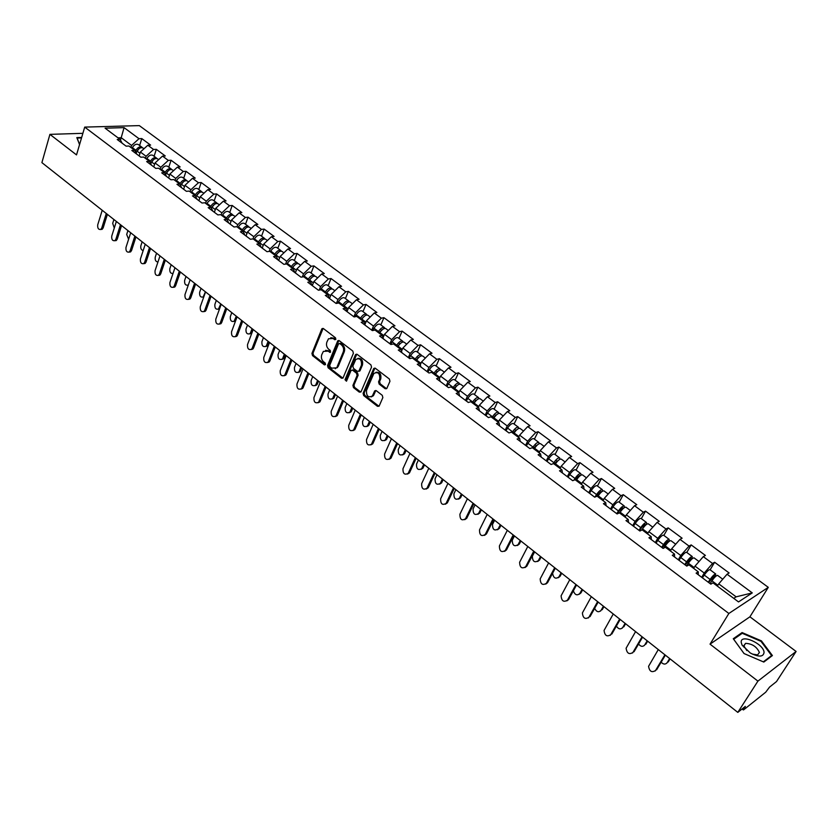 <?xml version="1.0" encoding="UTF-8"?>
<svg xmlns="http://www.w3.org/2000/svg" width="838" height="838" viewBox="0 0 838 838"><rect width="100%" height="100%" fill="white"/><g stroke="black" fill="none" stroke-linecap="round" stroke-linejoin="round"><path stroke-width="1.26" d="M335.86 339.338L335.451 337.777L323.416 328.569L321.74 329.072L311.946 353.406L312.522 355.616L324.379 364.876L325.542 364.54L325.144 362.99L323.604 361.786C321.53 359.837 320.923 357.47 321.761 354.694L323.363 351.405L327.941 351.143L330.507 352.274L330.277 350.441L328.716 349.247C326.631 347.288 326.024 344.91 326.872 342.114L328.506 338.772L333.105 338.489L334.666 339.694L335.86 339.338M385.145 388.696L386.779 388.507L389.953 381.29L389.356 378.996L375.351 368.291L373.769 368.448L363.095 393.294L363.682 395.557L377.477 406.325L379.101 406.147L382.851 397.6L382.264 395.327L376.304 390.707L374.701 390.875L372.334 396.018C368.217 397.956 366.269 396.081 366.51 390.403L373.905 373.423C378.064 371.517 380.002 373.402 379.74 379.09L378.567 381.803L379.164 384.087L385.145 388.696L386.643 388.654M710.037 644.15L757.919 681.126L737.807 712.384L41.9 162.624L49.913 134.363L76.52 154.904L84.711 127.104L728.861 613.479L710.037 644.15L749.916 616.81L768.289 587.344L728.861 613.479M353.395 353.301L352.808 351.049L339.243 340.678L337.777 340.773L327.543 365.567L328.108 367.788L341.475 378.221L342.972 378.106L353.395 353.301M357.156 354.369L370.941 364.907L371.527 367.18L361.063 391.713L359.334 392.163L353.5 387.606L352.924 385.365L357.093 375.476L356.506 373.224L352.641 370.228L351.122 370.354L346.471 381.206L345.005 379.729L355.417 354.851L357.156 354.369M335.252 368.741L338.217 366.416L336.478 367.819L331.764 368.154L330.12 366.876L329.722 365.316L338.521 343.894L339.715 343.549L341.37 344.827C343.486 346.785 344.104 349.184 343.234 352.002L337.169 366.656M768.289 587.344L139.328 125.616L84.711 127.104M710.121 569.819L714.625 562.256L712.541 563.482L704.234 573.035L701.699 577.309M714.625 562.256L729.112 572.972L727.059 574.229L752.262 592.895L738.508 601.925L712.981 582.839L710.844 584.159L696.116 573.129L698.295 571.851L688.951 564.864L686.762 566.111L672.306 555.29L674.527 554.075L665.341 547.214L663.12 548.408L648.926 537.776L651.178 536.613L642.17 529.878L639.897 531.02L625.965 520.587L628.259 519.476L619.408 512.856L617.103 513.945L603.423 503.69L605.748 502.643L597.054 496.138L594.708 497.175L581.268 487.098L583.636 486.092L575.098 479.713L572.71 480.698L559.512 470.799L561.91 469.846L553.509 463.571L551.1 464.503L538.122 454.783L540.552 453.882L532.308 447.712L529.867 448.592L517.109 439.039L519.57 438.18L511.463 432.115L508.991 432.963L496.452 423.567L498.945 422.761L490.974 416.79L488.47 417.596L476.152 408.357L478.666 407.593L470.83 401.727L468.306 402.481L456.186 393.41L458.732 392.676L451.022 386.915L448.466 387.627L436.556 378.703L439.122 378.011L431.549 372.344L428.962 373.015L417.251 364.237L419.838 363.587L412.39 358.015L409.782 358.654L398.26 350.012L400.868 349.404L393.535 343.915L390.917 344.512L379.572 336.017L382.212 335.451L374.995 330.057L372.355 330.612L361.188 322.253L363.849 321.719L356.758 316.408L354.086 316.932L343.109 308.709L345.79 308.206L338.803 302.979L336.111 303.471L325.301 295.374L328.004 294.903L321.132 289.759L318.419 290.22L307.787 282.249L310.5 281.809L303.733 276.75L301.01 277.169L290.535 269.333L293.279 268.925L286.606 263.939L283.873 264.337L273.565 256.617L276.31 256.239L269.752 251.337L266.997 251.693L256.847 244.088L259.612 243.753L253.149 238.914L250.373 239.249L240.38 231.759L243.167 231.445L236.798 226.689L234.012 226.993L224.165 219.619L226.962 219.336L220.698 214.643L217.89 214.916L208.201 207.656L211.008 207.395L204.828 202.775L202.021 203.026L192.468 195.872L195.285 195.642L189.21 191.095L186.382 191.315L176.965 184.266L179.803 184.056L173.812 179.573L170.973 179.772L161.703 172.827L164.541 172.649L158.633 168.228L155.795 168.396L146.65 161.556L149.51 161.399L143.686 157.052L140.826 157.188L131.828 150.442L134.688 150.316L128.947 146.022L126.088 146.147L117.205 139.496L120.085 139.391L105.085 128.183L124.076 127.638L139.014 138.699L131.576 145.445L130.927 147.509M139.621 145.498L141.79 138.595L139.014 138.699M141.79 138.595L150.62 145.121L147.844 145.236L153.553 149.468L146.095 156.277L145.435 158.351M154.098 156.277L156.329 149.342L153.553 149.468M156.329 149.342L165.275 155.962L162.509 156.098L168.302 160.393L160.812 167.275L160.142 169.349M168.794 167.202L171.067 160.247L168.302 160.393M171.067 160.247L180.149 166.961L177.394 167.129L183.271 171.476L175.75 178.431L175.058 180.516M183.69 178.285L186.026 171.308L183.271 171.476M186.026 171.308L195.233 178.117L192.489 178.305L198.449 182.726L190.907 189.744L190.195 191.839M198.816 189.524L201.193 182.527L198.449 182.726M201.193 182.527L210.548 189.44L207.803 189.65L213.858 194.133L206.284 201.225L205.561 203.32M214.151 200.931L216.592 193.913L213.858 194.133M216.592 193.913L226.071 200.931L223.348 201.162L229.497 205.708L221.881 212.873L221.148 214.978M229.717 212.506L232.21 205.467L229.497 205.708M232.21 205.467L241.836 212.58L239.123 212.852L245.356 217.461L237.72 224.699L236.965 226.815M245.513 224.259L248.069 217.189L245.356 217.461M248.069 217.189L257.832 224.416L255.14 224.71L261.466 229.392L253.799 236.704L252.982 238.935M261.54 236.18L264.159 229.088L261.466 229.392M264.159 229.088L274.078 236.421L271.397 236.745L277.818 241.501L270.119 248.886L269.187 251.41M277.818 248.289L280.489 241.166L277.818 241.501M280.489 241.166L290.556 248.614L287.895 248.97L294.41 253.799L286.69 261.267L285.611 264.085M294.337 260.576L297.071 253.432L294.41 253.799M297.071 253.432L307.295 260.995L304.644 261.372L311.265 266.274L303.513 273.827L302.288 276.98M311.108 273.052L313.904 265.887L311.265 266.274M313.904 265.887L324.285 273.565L321.656 273.974L328.381 278.949L320.598 286.586L319.215 290.084M328.14 285.716L331.01 278.53L328.381 278.949M331.01 278.53L341.548 286.324L338.929 286.764L345.759 291.823L337.955 299.533L336.384 303.419M345.434 298.579L348.367 291.373L345.759 291.823M348.367 291.373L359.073 299.292L356.475 299.763L363.409 304.896L355.574 312.7L353.887 316.785M363.001 311.642L366.007 304.414L363.409 304.896M366.007 304.414L376.88 312.459L374.303 312.962L381.342 318.178L373.476 326.066L371.758 330.162M380.85 324.914L383.919 317.665L381.342 318.178M383.919 317.665L394.96 325.835L392.404 326.37L399.569 331.68L391.671 339.652L389.9 343.758M398.972 338.395L402.114 331.125L399.569 331.68M402.114 331.125L413.344 339.421L410.809 339.998L418.078 345.392L410.159 353.447L408.347 357.575M417.387 352.096L420.603 344.795L418.078 345.392M420.603 344.795L432.01 353.238L429.506 353.846L436.891 359.324L428.941 367.473L427.087 371.611M436.106 366.017L439.395 358.695L436.891 359.324M439.395 358.695L450.991 367.274L448.498 367.924L456.019 373.486L448.037 381.73L446.141 385.878M455.128 380.159L458.491 372.826L456.019 373.486M458.491 372.826L470.275 381.541L467.814 382.222L475.45 387.879L467.447 396.227L465.499 400.386M474.455 394.541L477.911 387.177L475.45 387.879M477.911 387.177L489.884 396.039L487.444 396.762L495.216 402.512L487.171 410.966L485.192 415.135M494.106 409.154L497.646 401.769L495.216 402.512M497.646 401.769L509.818 410.777L507.409 411.552L515.307 417.397L507.241 425.945L505.199 430.124M514.082 424.018L517.706 416.612L515.307 417.397M517.706 416.612L530.087 425.767L527.71 426.584L535.744 432.534L527.647 441.176L525.562 445.366M534.403 439.122L538.111 431.706L535.744 432.534M538.111 431.706L550.702 441.018L548.356 441.877L556.516 447.921L548.398 456.668L546.261 460.879M555.06 454.489L558.862 447.052L556.516 447.921M558.862 447.052L571.673 456.521L569.348 457.422L577.654 463.582L569.505 472.433L567.316 476.654M576.073 470.118L579.969 462.66L577.654 463.582M579.969 462.66L593 472.297L590.706 473.25L599.16 479.504L590.989 488.47L588.737 492.702M597.452 486.019L601.443 478.54L599.16 479.504M601.443 478.54L614.694 488.345L612.442 489.34L621.042 495.708L612.84 504.79L610.546 509.022M619.198 502.192L623.283 494.692L621.042 495.708M623.283 494.692L636.775 504.675L634.555 505.723L643.312 512.207L635.078 521.404L632.721 525.646M641.332 518.659L645.522 511.138L643.312 512.207M645.522 511.138L659.244 521.299L657.065 522.388L665.98 528.988L657.725 538.3L655.306 542.553M663.853 535.409L668.148 527.877L665.98 528.988M668.148 527.877L682.122 538.216L679.974 539.358L689.046 546.083L680.77 555.51L678.288 559.774M686.783 552.462L691.182 544.91L689.046 546.083M691.182 544.91L705.407 555.437L703.302 556.642L712.541 563.482M704.234 573.035L695.006 566.142L693.675 568.405M698.211 574.7L698.295 571.851M703.302 556.642L695.006 566.142M680.77 555.51L671.709 548.743L670.41 550.995M674.559 556.977L674.527 554.075M679.974 539.358L671.709 548.743M657.725 538.3L648.822 531.659L647.554 533.9M651.325 539.578L651.178 536.613M657.065 522.388L648.822 531.659M635.078 521.404L626.342 514.867L625.106 517.109M628.51 522.483L628.259 519.476M634.555 505.723L626.342 514.867M612.84 504.79L604.25 498.38L603.046 500.611M606.094 505.691L605.748 502.643M612.442 489.34L604.25 498.38M590.989 488.47L582.546 482.164L581.363 484.406M584.076 489.203L583.636 486.092M590.706 473.25L582.546 482.164M569.505 472.433L561.209 466.242L560.067 468.463M562.445 472.999L561.91 469.846M569.348 457.422L561.209 466.242M548.398 456.668L540.238 450.582L539.117 452.803M541.18 457.066L540.552 453.882M548.356 441.877L540.238 450.582M527.647 441.176L519.623 435.184L518.533 437.405M520.283 441.417L519.57 438.18M527.71 426.584L519.623 435.184M507.241 425.945L499.354 420.058L498.285 422.268M499.741 426.029L498.945 422.761M507.409 411.552L499.354 420.058M487.171 410.966L479.42 405.173L478.383 407.373M479.535 410.903L478.666 407.593M487.444 396.762L479.42 405.173M467.447 396.227L459.821 390.529L458.763 392.802M459.685 396.028L458.732 392.676M467.814 382.222L459.821 390.529M448.037 381.73L440.537 376.136L439.342 378.745M440.149 381.395L439.122 378.011M448.498 367.924L440.537 376.136M428.941 367.473L421.556 361.964L420.257 364.897M420.938 367.002L419.838 363.587M429.506 353.846L421.556 361.964M410.159 353.447L402.889 348.032L401.496 351.237M402.041 352.85L400.868 349.404M410.809 339.998L402.889 348.032M391.671 339.652L384.527 334.31L383.039 337.787M383.448 338.919L382.212 335.451M392.404 326.37L384.527 334.31M373.476 326.066L366.447 320.818L364.897 324.526M365.148 325.217L363.849 321.719M374.303 312.962L366.447 320.818M355.574 312.7L348.65 307.525L347.047 311.464M347.152 311.736L345.79 308.206M356.475 299.763L348.65 307.525M337.955 299.533L331.136 294.452L329.502 298.517M329.428 298.464L328.004 294.903M338.929 286.764L331.136 294.452M320.598 286.586L313.883 281.568L312.291 285.622M311.987 285.391L310.5 281.809M321.656 273.974L313.883 281.568M303.513 273.827L296.903 268.893L295.343 272.937M294.819 272.528L293.279 268.925M304.644 261.372L296.903 268.893M286.69 261.267L280.185 256.407L278.656 260.429M277.902 259.864L276.31 256.239M287.895 248.97L280.185 256.407M270.119 248.886L263.708 244.099L262.221 248.121M261.257 247.399L259.612 243.753M271.397 236.745L263.708 244.099M253.799 236.704L247.482 231.99L246.037 235.991M244.864 235.111L243.167 231.445M255.14 224.71L247.482 231.99M237.72 224.699L231.508 220.059L230.083 224.05M228.711 223.023L226.962 219.336M239.123 212.852L231.508 220.059M221.881 212.873L215.754 208.295L214.371 212.276M212.8 211.103L211.008 207.395M223.348 201.162L215.754 208.295M206.284 201.225L200.24 196.71L198.889 200.68M197.129 199.36L195.285 195.642M207.803 189.65L200.24 196.71M190.907 189.744L184.957 185.303L183.627 189.252M181.689 187.796L179.803 184.056M192.489 178.305L184.957 185.303M175.75 178.431L169.884 174.042L168.585 177.981M166.469 176.399L164.541 172.649M177.394 167.129L169.884 174.042M160.812 167.275L155.03 162.96L153.763 166.877M151.479 165.17L149.51 161.399M162.509 156.098L155.03 162.96M146.095 156.277L140.386 152.024L139.15 155.941M136.699 154.098L134.688 150.316M147.844 145.236L140.386 152.024M131.576 145.445L121.238 137.725L118.001 137.841M120.494 140.145L124.076 127.638M122.128 143.183L120.085 139.391M82.878 133.326L49.913 134.363M757.919 681.126L796.1 651.461L776.512 681.556L769.567 687.087L765.691 692.219L743.756 709.755L745.349 706.382L737.807 712.384M796.1 651.461L749.916 616.81M733.753 598.374L736.12 596.834L718.732 583.856L717.37 586.118M727.059 574.229L718.732 583.856M752.262 592.895L736.12 596.834M81.663 137.442L76.813 137.6L79.579 144.534M733.271 638.734L744.029 653.546L763.816 662.062L772.406 655.557L761.438 640.881L742.091 632.564L733.271 638.734M334.666 339.694L335.724 339.463L334.153 338.269L330.79 337.683M325.605 350.315L328.999 350.902L330.549 352.107L329.502 352.337M323.101 328.402L313.003 353.175L313.569 355.385L325.427 364.624L324.379 364.876M338.898 340.479L328.59 365.326L329.166 367.547L342.91 378.179M338.217 366.416L344.282 351.771C345.151 348.954 344.533 346.565 342.417 344.596L340.762 343.329L339.526 343.444M352.243 370.019L353.678 369.977L357.554 372.973L358.13 375.225L353.961 385.092L354.537 387.345L360.801 392.111M356.768 354.16L346.052 379.467L346.544 381.101M361.461 365.148C361.754 359.596 359.869 357.7 355.804 359.439L352.861 366.08L353.437 368.332L357.313 371.318L358.853 371.182L361.461 365.148L362.498 364.897C363.126 360.361 361.587 358.193 357.878 358.392M358.769 371.286L359.89 370.93L359.052 370.857M362.498 364.897L360.089 370.595M376.032 372.271C379.834 372.041 381.416 374.219 380.766 378.828L379.604 381.541L380.19 383.814L386.171 388.423M371.276 396.919L373.36 395.746L373.79 394.991L372.763 395.264M375.843 390.477L373.79 394.991M374.921 368.06L364.132 393.022L364.719 395.274L378.986 406.283M741.169 634.052L742.091 632.564M761.072 641.458L761.438 640.881M113.916 219.514L112.69 223.379L114.282 228.03M136.615 151.772L136.405 152.432M142.429 147.739L141.873 147.174C139.747 146.315 137.778 147.352 135.945 150.295L135.327 151.531M138.448 144.628L138.312 144.524C136.185 143.665 134.216 144.702 132.383 147.635L132.037 148.336M136.049 152.883L138.888 148.808M143.12 148.106L142.984 148.001C140.868 147.142 138.888 148.19 137.055 151.123L136.123 153.008M102.215 210.275L97.721 224.825C97.428 228.156 98.423 229.706 100.717 229.476L101.744 228.041L103.158 227.905L102.131 229.329L100.906 229.455M107.379 214.36L103.158 227.905M106.279 213.481L101.744 228.041M79.463 144.482L77.19 138.061L81.527 137.903M764.067 652.331C763.544 643.448 739.912 633.287 741.242 642.526L742.039 645.03L750.345 653.032C758.861 657.285 763.428 657.055 764.067 652.331M752.273 654.069L757.604 654.907L759.406 652.456C756.756 646.706 752.136 643.668 745.569 643.354L743.788 645.742L746.847 650.592M744.081 653.577L733.7 639.279L742.248 633.298L760.998 641.353L771.609 655.578L763.324 661.842M770.887 656.699L771.609 655.578M127.931 230.586L126.685 234.462L128.612 239.259M156.978 158.571L156.423 158.005C154.318 157.156 152.348 158.214 150.494 161.168L149.95 162.247M152.956 155.418L152.809 155.313C150.704 154.464 148.735 155.522 146.891 158.476L146.535 159.178M150.662 163.609L153.574 159.587M157.691 158.937L157.554 158.843C155.449 157.994 153.48 159.052 151.626 162.017L150.746 163.766M142.146 241.815L140.868 245.702C140.438 248.383 141.203 250.007 143.162 250.583M171.748 169.559L171.182 168.983C169.098 168.155 167.118 169.234 165.254 172.209L164.793 173.12M167.663 166.353L167.527 166.259C165.432 165.421 163.452 166.5 161.598 169.465L161.231 170.177M165.484 174.472L168.469 170.533M172.471 169.936L172.335 169.831C170.25 169.004 168.27 170.083 166.406 173.057L165.578 174.671M156.559 253.202L155.26 257.109C154.852 260.115 155.753 261.739 157.963 261.99M186.727 180.715L186.162 180.118C184.098 179.311 182.118 180.4 180.233 183.396L179.845 184.151M182.579 177.457L182.443 177.352C180.369 176.546 178.4 177.635 176.514 180.62L176.148 181.333M180.526 185.491L183.574 181.647M187.461 181.081L187.324 180.987C185.25 180.18 183.281 181.27 181.396 184.266L180.641 185.722M171.172 264.756L169.852 268.663C169.506 272.078 170.564 273.67 173.026 273.429M201.927 192.028L201.361 191.42C199.308 190.635 197.328 191.745 195.422 194.751L195.055 195.464M197.726 188.718L197.59 188.613C195.526 187.827 193.557 188.927 191.651 191.933L191.284 192.646M195.788 196.658L198.889 192.929M202.67 192.394L202.534 192.3C200.481 191.504 198.512 192.625 196.605 195.631L195.924 196.93M186.005 276.467L184.643 280.395C184.339 284.019 185.481 285.58 188.068 285.077L188.403 284.773M217.346 203.508L216.78 202.89C214.738 202.115 212.758 203.246 210.841 206.274L210.464 206.996M213.082 200.135L212.946 200.041C210.914 199.266 208.934 200.387 207.017 203.414L206.64 204.137M211.291 207.981L214.413 204.378M218.1 203.875L217.974 203.781C215.942 203.006 213.962 204.137 212.035 207.164L211.448 208.306M116.356 221.442L111.758 236.033C111.454 239.438 112.481 240.988 114.827 240.705L115.843 239.301L117.247 239.144L116.241 240.548L114.963 240.695M121.562 225.558L117.247 239.144M120.473 224.699L115.843 239.301M130.697 232.775L125.993 247.409C125.69 250.866 126.748 252.437 129.146 252.102L130.131 250.719L131.535 250.552L130.55 251.934L129.209 252.091M135.955 236.924L131.535 250.552M134.866 236.075L130.131 250.719M145.236 244.267L140.428 258.942C140.124 262.472 141.213 264.033 143.675 263.645L144.628 262.304L146.022 262.126L145.068 263.467L143.665 263.656L145.068 263.467M150.547 248.457L146.022 262.126M149.478 247.608L144.628 262.304M159.995 255.925L155.072 270.643C154.768 274.236 155.878 275.807 158.413 275.367L159.335 274.047L160.728 273.858L159.807 275.178L158.361 275.398M165.348 260.147L160.728 273.858M164.29 259.319L159.335 274.047M174.964 267.751L169.925 282.511C169.622 286.177 170.774 287.759 173.361 287.245L174.252 285.968L175.634 285.768L174.744 287.046L173.277 287.308M180.369 272.015L175.634 285.768M179.322 271.187L174.252 285.968M203.718 297.113L203.047 297.071M201.047 288.356L199.654 292.284C199.35 295.982 200.523 297.553 203.173 296.977L205.425 291.813M232.995 215.157L232.419 214.528C230.408 213.774 228.428 214.926 226.48 217.964L226.103 218.687M228.669 211.731L228.544 211.637C226.522 210.883 224.542 212.024 222.604 215.062L222.227 215.785M227.025 219.462L230.167 216.005M233.76 215.523L233.634 215.429C231.623 214.675 229.643 215.827 227.695 218.875L227.192 219.828M190.153 279.745L184.989 294.557C184.695 298.286 185.879 299.868 188.529 299.302L189.378 298.066L190.76 297.846L189.912 299.082L188.414 299.386M195.6 284.051L190.76 297.846M194.573 283.234L189.378 298.066M219.472 309.065L218.33 309.18M216.309 300.413L214.884 304.362C214.591 308.122 215.795 309.693 218.509 309.054L220.75 303.922M248.876 226.983L248.299 226.333C246.309 225.6 244.329 226.773 242.36 229.832L241.983 230.565M244.487 223.495L244.361 223.4C242.36 222.667 240.38 223.83 238.421 226.889L238.034 227.611M242.915 231.267L246.152 227.81M249.661 227.349L249.535 227.245C247.535 226.522 245.555 227.685 243.596 230.754L243.188 231.518M205.561 291.917L200.282 306.771C199.989 310.584 201.204 312.165 203.927 311.526L204.734 310.332L206.117 310.102L205.3 311.296L203.77 311.642M211.071 296.264L206.117 310.102M210.055 295.468L204.734 310.332M235.562 320.923L233.854 321.467M231.791 312.637L230.335 316.596C230.041 320.451 231.288 322.012 234.064 321.31L236.306 316.198M264.986 238.987L264.42 238.317C262.441 237.615 260.461 238.799 258.481 241.889L258.094 242.611M260.545 235.436L260.419 235.342C258.439 234.63 256.459 235.813 254.48 238.893L254.092 239.626M259.015 243.303L262.378 239.804M265.793 239.343L265.667 239.249C263.698 238.547 261.718 239.731 259.728 242.821L259.34 243.544M221.211 304.278L215.806 319.173C215.513 323.059 216.77 324.652 219.556 323.939L220.321 322.787L221.693 322.536L220.928 323.688L219.347 324.086M226.763 308.667L221.693 322.536M225.757 307.871L220.321 322.787M247.503 325.05L246.016 329.02C245.733 332.948 247.011 334.519 249.86 333.734L250.583 332.644L251.924 332.382L251.191 333.472L249.598 333.922M281.348 251.18L280.772 250.489C278.824 249.797 276.844 251.012 274.843 254.113L274.445 254.846M276.844 247.566L276.718 247.472C274.759 246.781 272.779 247.975 270.779 251.075L270.391 251.809M275.356 255.527L278.834 251.976M250.583 332.644L252.081 328.674M282.165 251.526L282.05 251.431C280.091 250.751 278.111 251.955 276.111 255.066L275.712 255.8M251.924 332.382L253.034 329.428M237.081 316.816L231.55 331.764C231.267 335.724 232.555 337.316 235.415 336.53L236.138 335.42L237.5 335.158L236.777 336.258L235.164 336.708M242.685 321.247L237.5 335.158M241.7 320.472L236.138 335.42M263.457 337.651L261.927 341.632C261.645 345.644 262.964 347.215 265.887 346.345L266.568 345.308L267.888 345.036L267.207 346.073L265.583 346.576M297.961 263.551L297.385 262.839C295.458 262.179 293.478 263.404 291.456 266.526L291.048 267.27M293.384 259.864L293.269 259.78C291.331 259.11 289.351 260.325 287.329 263.446L286.931 264.18M291.949 267.94L295.531 264.337M266.568 345.308L268.097 341.317M298.799 263.886L298.674 263.802C296.746 263.132 294.767 264.368 292.745 267.49L292.336 268.233M267.888 345.036L269.04 342.061M253.191 329.544L247.535 344.533C247.262 348.587 248.593 350.179 251.515 349.299L252.196 348.252L253.547 347.969L252.867 349.017L251.222 349.53M258.858 334.016L253.547 347.969M257.884 333.252L252.196 348.252M279.641 350.441L278.08 354.432C277.807 358.528 279.159 360.099 282.155 359.135L284.103 357.868L283.474 358.853L281.809 359.408M314.816 276.111L314.25 275.388C312.344 274.738 310.364 275.995 308.321 279.138L307.913 279.882M310.186 272.36L310.06 272.266C308.154 271.627 306.174 272.874 304.131 276.006L303.723 276.75M308.793 280.541L312.49 276.896M282.783 358.161L284.354 354.16M315.675 276.446L315.559 276.362C313.653 275.723 311.673 276.969 309.631 280.112L309.222 280.856M284.103 357.868L285.276 354.893M269.553 342.47L263.761 357.501C263.499 361.639 264.86 363.231 267.856 362.267L268.495 361.272L269.846 360.979L269.208 361.974L267.532 362.529M275.273 346.984L269.846 360.979M274.319 346.241L268.495 361.272M296.065 363.42L294.473 367.421C294.211 371.611 295.605 373.172 298.663 372.124L299.25 371.203L300.559 370.899L299.973 371.821L298.276 372.439M331.942 288.869L331.377 288.125C329.491 287.507 327.511 288.775 325.448 291.938L325.039 292.682M327.239 285.046L327.124 284.962C325.238 284.333 323.259 285.601 321.195 288.764L320.598 289.854M325.898 293.331L329.701 289.655M299.25 371.203L300.852 367.201M332.822 289.194L332.707 289.11C330.821 288.492 328.842 289.77 326.778 292.933L326.359 293.677M300.559 370.899L301.753 367.913M286.167 355.595L280.238 370.658C279.986 374.89 281.39 376.482 284.459 375.424L285.035 374.492L286.376 374.188L285.8 375.11L284.082 375.738M291.938 360.151L286.376 374.188M291.006 359.418L285.035 374.492M312.742 376.597L311.118 380.609C310.867 384.883 312.302 386.454 315.434 385.302L315.957 384.443L317.267 384.129L316.733 384.977L315.004 385.669M349.331 301.827L348.765 301.062C346.911 300.465 344.931 301.764 342.847 304.938L342.428 305.692M344.565 297.93L344.449 297.846C342.585 297.249 340.616 298.538 338.531 301.711L337.714 303.178M343.276 306.331L347.173 302.623M315.957 384.443L317.602 380.431M350.232 302.151L350.116 302.057C348.262 301.471 346.283 302.769 344.198 305.954L343.779 306.698M317.267 384.129L318.492 381.133M303.031 368.919L296.966 384.024C296.725 388.35 298.171 389.942 301.303 388.78L303.178 387.596L302.644 388.455L300.894 389.146M308.866 373.528L303.178 387.596M307.944 372.795L301.837 387.921M329.68 389.974L328.014 393.996C327.773 398.364 329.261 399.925 332.456 398.679L332.927 397.893L334.226 397.558L333.754 398.333L331.984 399.087M366.992 314.994L366.436 314.198C364.603 313.632 362.624 314.952 360.518 318.147L360.089 318.901M362.163 311.024L362.047 310.929C360.214 310.364 358.235 311.673 356.129 314.868L355.082 316.733M360.927 319.529L364.918 315.79M332.927 397.893L334.613 393.87M367.913 315.298L367.809 315.214C365.976 314.648 363.996 315.968 361.89 319.173L361.461 319.927M334.226 397.558L335.483 394.551M320.158 382.453L313.946 397.6C313.726 402.02 315.214 403.602 318.419 402.345L320.221 401.203L319.749 401.999L317.958 402.753M326.045 387.104L320.221 401.203M325.154 386.391L318.901 401.549M346.869 403.549L345.162 407.593C344.952 412.066 346.471 413.616 349.739 412.254L350.158 411.552L351.447 411.196L351.028 411.898L349.226 412.725M384.935 328.37L384.38 327.543C382.578 326.998 380.599 328.349 378.462 331.565L378.032 332.319M380.033 324.316L379.928 324.233C378.116 323.678 376.136 325.018 374.01 328.234L372.701 330.539M378.849 332.937L382.935 329.166M350.158 411.552L351.887 407.509M385.878 328.664L385.773 328.58C383.972 328.035 382.002 329.386 379.855 332.613L379.425 333.367M351.447 411.196L352.735 408.179M337.557 396.196L331.199 411.385C330.989 415.91 332.529 417.481 335.808 416.109L336.227 415.397L337.546 415.04L337.127 415.742L335.305 416.58M343.507 400.889L337.546 415.04M342.627 400.197L336.227 415.397M364.331 417.345L362.592 421.399C362.393 425.966 363.964 427.516 367.295 426.039L368.573 425.662L366.74 426.563M403.151 341.967L402.607 341.108C400.836 340.595 398.867 341.956 396.709 345.204L396.269 345.958M398.197 337.819L398.081 337.735C396.301 337.222 394.331 338.573 392.174 341.82L390.707 344.366M397.065 346.555L401.234 342.773M367.662 425.411L369.422 421.367M404.136 342.239L404.021 342.155C402.25 341.642 400.281 343.014 398.123 346.262L397.683 347.016M368.94 425.044L370.249 422.027M355.228 410.149L348.723 425.379C348.535 430.009 350.106 431.58 353.458 430.093L354.767 429.705L352.913 430.617M361.23 414.904L355.134 429.077M360.371 414.223L353.825 429.465M382.065 431.361L380.284 435.414C380.106 440.097 381.719 441.636 385.134 440.034L386.402 439.646L384.537 440.631M421.671 355.773L421.137 354.883C419.388 354.401 417.418 355.783 415.239 359.052L414.789 359.816M416.643 351.541L416.538 351.457C414.779 350.965 412.809 352.358 410.641 355.616L409.154 358.172M415.575 360.403L419.817 356.59M385.438 439.5L387.24 435.446M422.677 356.024L422.572 355.951C420.823 355.469 418.864 356.862 416.675 360.131L416.235 360.895M386.706 439.112L388.046 436.085M373.182 424.332L366.52 439.604C366.353 444.339 367.976 445.9 371.402 444.297L372.701 443.889L370.815 444.873M379.247 429.129L373.004 443.344M378.409 428.469L371.705 443.752M400.082 445.586L398.26 449.66C398.102 454.437 399.768 455.977 403.246 454.259L404.503 453.84L402.607 454.908M440.474 369.82L439.96 368.877C438.243 368.427 436.284 369.841 434.074 373.13L433.623 373.895M435.393 365.483L435.289 365.41C433.56 364.939 431.601 366.353 429.391 369.631L427.883 372.208M434.377 374.46L438.703 370.647M403.497 453.808L405.33 449.734M441.521 370.05L441.417 369.967C439.709 369.516 437.74 370.93 435.53 374.219L435.079 374.995M404.754 453.4L406.126 450.362M391.419 438.745L384.6 454.049C384.453 458.889 386.129 460.45 389.618 458.721L390.906 458.292L389 459.371M397.558 443.595L391.157 457.841M396.741 442.946L389.869 458.26M418.382 460.052L416.517 464.126C416.392 469.018 418.099 470.537 421.64 468.693L422.886 468.264L420.98 469.406M459.591 384.097L459.098 383.113C457.412 382.694 455.453 384.129 453.211 387.439L452.761 388.214M454.447 379.656L454.343 379.583C452.646 379.143 450.687 380.578 448.466 383.888L446.926 386.475M453.494 388.759L457.883 384.935M421.839 468.337L423.724 464.262M460.68 384.296L460.575 384.213C458.899 383.794 456.94 385.239 454.699 388.549L454.238 389.324M423.085 467.908L424.489 464.87M409.96 453.389L402.973 468.735C402.858 473.69 404.576 475.23 408.137 473.365L409.415 472.925L407.478 474.088M416.151 458.281L409.604 472.569M415.355 457.653L408.326 473.009M436.986 474.737L435.069 478.823C434.974 483.83 436.734 485.338 440.338 483.358L441.574 482.908L439.636 484.144M479.022 398.616L478.54 397.579C476.895 397.181 474.937 398.658 472.674 401.989L472.213 402.764M473.816 394.059L473.711 393.986C472.056 393.588 470.097 395.044 467.845 398.375L466.284 400.973M472.925 403.298L477.367 399.475M440.474 483.107L442.401 479.022M480.153 398.773L480.048 398.699C478.404 398.312 476.445 399.778 474.182 403.109L473.721 403.885M441.71 482.657L443.145 479.608M428.794 468.274L421.64 483.652C421.556 488.722 423.326 490.251 426.951 488.261L428.218 487.789L426.259 489.036M435.058 473.219L428.354 487.538M434.283 472.611L427.087 487.999M455.882 489.664L453.913 493.76C453.861 498.882 455.663 500.38 459.329 498.264L460.554 497.793L458.606 499.123M498.767 413.375L498.317 412.286C496.693 411.919 494.745 413.417 492.461 416.769L491.99 417.554M493.498 408.703L493.404 408.63C491.78 408.263 489.821 409.751 487.548 413.103L485.967 415.711M492.681 418.068L497.175 414.265M459.413 498.118L461.382 494.022M499.94 413.49L499.846 413.427C498.233 413.071 496.285 414.569 493.991 417.921L493.519 418.696M460.638 497.646L462.105 494.588M447.942 483.4L440.62 498.82C440.568 503.994 442.391 505.524 446.078 503.387L447.324 502.905L445.355 504.235M454.269 488.397L447.408 502.748M453.526 487.81L446.151 503.24M475.083 504.843L473.072 508.938C473.051 514.176 474.905 515.663 478.634 513.411L479.849 512.919L477.88 514.333M518.837 428.396L518.418 427.233C516.837 426.909 514.888 428.438 512.573 431.811L512.091 432.586M513.516 423.588L513.422 423.525C511.84 423.19 509.892 424.709 507.577 428.071L505.974 430.701M512.772 433.099L517.297 429.307M478.655 513.369L480.677 509.263M520.073 428.459L519.979 428.396C518.397 428.071 516.449 429.601 514.134 432.974L513.652 433.759M479.87 512.877L481.379 509.808M467.405 498.778L459.905 514.228C459.894 519.529 461.759 521.037 465.509 518.764L466.756 518.261L464.765 519.686M473.805 503.827L466.776 518.219M473.082 503.261L465.53 518.722M494.598 520.262L492.524 524.41C492.545 529.689 494.451 531.177 498.222 528.872L499.417 528.349L497.479 529.794M539.232 443.679L538.855 442.443C537.315 442.15 535.377 443.7 533.031 447.104L532.549 447.89M533.869 438.735L533.785 438.662C532.235 438.368 530.286 439.908 527.95 443.302L526.327 445.942M533.198 448.372L537.745 444.632M498.222 528.872L500.296 524.756M540.531 443.69L540.447 443.616C538.907 443.333 536.969 444.884 534.623 448.288L534.131 449.074M499.417 528.349L500.967 525.29M487.203 514.406L479.504 529.93C479.535 535.283 481.441 536.791 485.233 534.466L486.459 533.932L484.5 535.388M493.666 519.518L486.459 533.932M492.964 518.973L485.233 534.466M514.448 535.932L512.269 540.206C512.395 545.465 514.343 546.942 518.114 544.627L519.298 544.092L517.413 545.507M559.973 459.234L559.648 457.904C558.15 457.653 556.212 459.234 553.845 462.649L553.185 463.697M554.578 454.123L554.484 454.06C552.975 453.798 551.037 455.38 548.67 458.784L547.015 461.445M553.97 463.906L558.517 460.23M518.114 544.627L520.23 540.51M561.355 459.172L561.261 459.109C559.763 458.857 557.825 460.439 555.458 463.864L554.966 464.65M519.298 544.092L520.88 541.013M507.325 530.307L499.385 545.978C499.521 551.31 501.48 552.808 505.272 550.472L506.487 549.917L504.581 551.352M513.862 535.472L506.487 549.917M513.191 534.948L505.272 550.472M534.623 551.875L532.34 556.275C532.58 561.512 534.571 562.968 538.331 560.653L539.504 560.088L537.671 561.491M581.059 475.083L580.797 473.638C579.341 473.418 577.403 475.031 575.004 478.477L573.925 480.195M575.633 469.783L575.549 469.73C574.072 469.5 572.145 471.103 569.746 474.538L568.07 477.21M575.109 479.713L579.435 475.481L579.634 476.12M538.331 560.653L540.5 556.516M582.525 474.916L582.441 474.853C580.985 474.643 579.048 476.256 576.649 479.703L576.146 480.499M539.504 560.088L541.118 557.008M527.793 546.481L519.602 562.298C519.853 567.598 521.865 569.086 525.646 566.75L526.84 566.174L524.986 567.588M534.403 551.697L526.84 566.174M533.754 551.195L525.646 566.75M552.577 573.286C553.489 578.105 555.594 579.33 558.894 576.942L560.046 576.355L558.276 577.728M602.491 491.215L602.312 489.633C600.898 489.455 598.971 491.099 596.541 494.567L594.949 497.06M597.054 485.715L596.97 485.663C595.546 485.474 593.618 487.108 591.188 490.576L589.481 493.257M596.132 496.546L600.94 491.497L601.076 492.335M558.894 576.942L561.114 572.804M604.062 490.932L603.989 490.879C602.574 490.701 600.647 492.346 598.217 495.824L597.704 496.62M560.046 576.355L561.711 573.276M548.607 562.927L540.175 578.901C540.531 584.17 542.595 585.647 546.366 583.311L547.549 582.703L545.758 584.096M555.29 568.206L547.549 582.703M554.683 567.724L546.366 583.311M573.349 590.842C574.91 594.98 577.057 595.87 579.802 593.514L580.944 592.906L579.236 594.247M624.268 507.671L624.205 505.922C622.833 505.785 620.916 507.461 618.454 510.95L616.716 513.652M618.842 501.931L618.769 501.878C617.386 501.732 615.459 503.397 613.007 506.875L611.279 509.577M617.428 513.788L619.334 510.845L622.812 507.797L622.844 508.886M579.802 593.514L582.085 589.365M625.986 507.241L625.913 507.179C624.54 507.053 622.613 508.729 620.162 512.217L619.638 513.024M580.944 592.906L582.64 589.816M569.788 579.655L561.104 595.787C561.565 601.035 563.681 602.491 567.441 600.155L568.614 599.526L566.876 600.877M576.544 584.997L568.614 599.526M575.957 584.536L567.441 600.155M594.645 608.388C596.52 611.991 598.667 612.651 601.076 610.368L600.553 611.038M646.402 524.462L646.486 522.493C645.155 522.388 643.249 524.106 640.756 527.615L638.985 530.328M641.028 518.429L640.955 518.376C639.614 518.261 637.697 519.969 635.214 523.478L633.455 526.191M639.499 530.716L641.604 527.49L645.082 524.389L644.925 525.814M601.076 610.368L603.412 606.22M648.287 523.823L648.214 523.771C646.894 523.687 644.977 525.395 642.484 528.914L641.709 530.108M602.197 609.729L603.936 606.639M591.335 596.677L582.389 612.955C582.965 618.182 585.134 619.617 588.884 617.292L588.381 617.952M598.164 602.072L590.036 616.632M597.62 601.642L588.884 617.292M616.391 626.091C618.454 629.223 620.56 629.694 622.718 627.515L622.246 628.123M668.871 541.62L669.164 539.358C667.876 539.305 665.98 541.044 663.455 544.585L661.653 547.319M663.602 535.21L663.528 535.168C662.23 535.105 660.334 536.833 657.82 540.374L656.028 543.097M662.146 547.675L667.739 541.264L667.258 543.234M622.718 627.515L625.106 623.357M670.987 540.709L670.924 540.667C669.646 540.615 667.739 542.364 665.215 545.905L663.811 548.031M670.976 550.021L670.358 550.954M623.818 626.855L625.598 623.755M613.259 613.992L604.062 630.438C604.743 635.623 606.953 637.058 610.703 634.722L610.253 635.33M620.172 619.46L611.845 634.041M619.659 619.052L610.703 634.722M638.556 644.013C640.735 646.726 642.798 647.041 644.726 644.967L644.328 645.501M685.191 564.938L690.805 558.454L689.737 561.334M691.664 559.208L692.251 556.526C691.015 556.516 689.119 558.297 686.563 561.858L684.73 564.603M686.573 552.305L686.511 552.252C685.264 552.242 683.368 554.012 680.823 557.563L679 560.308M644.726 644.967L647.177 640.798M694.105 557.899L694.042 557.857C692.806 557.857 690.921 559.637 688.365 563.199L686.532 565.943M694.566 566.897L693.592 568.332M645.815 644.275L647.648 641.164M635.571 631.622L626.112 648.214C626.908 653.378 629.17 654.792 632.91 652.467L632.512 653.001M642.568 637.152L634.031 651.755M642.086 636.765L632.91 652.467M661.161 662.188C663.392 664.503 665.382 664.681 667.132 662.711L666.786 663.183M708.655 582.515L714.29 575.947L712.153 580.472M714.699 577.319L715.746 573.999C714.563 574.04 712.677 575.853 710.09 579.446L708.236 582.201M709.964 569.704L709.912 569.662C708.718 569.683 706.822 571.495 704.245 575.078L702.391 577.832M667.132 662.711L669.646 658.542M717.632 575.402L717.569 575.36C716.396 575.402 714.51 577.214 711.923 580.807L710.058 583.573M720.628 581.677L719.14 583.395M718.575 584.117L717.244 586.024M668.2 661.999L670.075 658.878M658.291 649.576L648.57 666.315C649.46 671.437 651.775 672.851 655.515 670.526L655.18 670.987M665.362 655.159L656.615 669.792M664.922 654.803L655.515 670.526M743.212 708.079L743.903 708.613M334.153 338.269L333.105 338.489M328.999 350.902L327.941 351.143M313.569 355.385L312.522 355.616M313.003 353.175L311.946 353.406M322.798 328.863L321.74 329.072M342.522 377.959L341.475 378.221M329.166 367.547L328.108 367.788M328.59 365.326L327.543 365.567M338.594 340.951L337.536 341.171M340.762 343.329L339.715 343.549M344.282 351.771L343.234 352.002M342.417 344.596L341.37 344.827M360.371 391.891L359.334 392.163M354.537 387.345L353.5 387.606M353.961 385.092L352.924 385.365M358.13 375.225L357.093 375.476M357.554 372.973L356.506 373.224M353.678 369.977L352.641 370.228M346.052 379.467L345.005 379.729M356.464 354.621L355.417 354.851M380.19 383.814L379.164 384.087M379.604 381.541L378.567 381.803M380.766 378.828L379.74 379.09M375.571 390.885L374.534 391.157M378.504 406.032L377.477 406.325M364.719 395.274L363.682 395.557M364.132 393.022L363.095 393.294M374.617 368.511L373.58 368.762M135.945 150.295L132.383 147.635M139.988 153.312L137.055 151.123M150.494 161.168L146.891 158.476M154.611 164.248L151.626 162.017M165.254 172.209L161.598 169.465M169.454 175.341L166.406 173.057M180.233 183.396L176.514 180.62M184.517 186.602L181.396 184.266M195.422 194.751L191.651 191.933M199.8 198.019L196.605 195.631M210.841 206.274L207.017 203.414M215.303 209.605L212.035 207.164M226.48 217.964L222.604 215.062M231.037 221.368L227.695 218.875M219.326 307.871L219.944 307.766M242.36 229.832L238.421 226.889M247.011 233.31L243.596 230.754M234.839 320.168L235.918 319.969M258.481 241.889L254.48 238.893M263.216 245.429L259.728 242.821M274.843 254.113L270.779 251.075M279.683 257.727L276.111 255.066M291.456 266.526L287.329 263.446M296.39 270.224L292.745 267.49M308.321 279.138L304.131 276.006M313.36 282.909L309.631 280.112M325.448 291.938L321.195 288.764M330.591 295.783L326.778 292.933M342.847 304.938L338.531 301.711M348.105 308.866L344.198 305.954M360.518 318.147L356.129 314.868M365.881 322.159L361.89 319.173M381.615 330.287L381.06 329.879M378.462 331.565L374.01 328.234M383.951 335.661L379.855 332.613M399.883 343.926L399.297 343.486M396.709 345.204L392.174 341.82M402.303 349.383L398.123 346.262M418.455 357.774L417.827 357.302M415.239 359.052L410.641 355.616M420.959 363.325L416.675 360.131M437.331 371.852L436.65 371.349M434.074 373.13L429.391 369.631M439.908 377.498L435.53 374.219M456.511 386.161L455.788 385.616M453.211 387.439L448.466 383.888M459.182 391.901L454.699 388.549M476.015 400.7L475.251 400.135M472.674 401.989L467.845 398.375M478.77 406.545L474.182 403.109M495.834 415.491L495.028 414.883M492.461 416.769L487.548 413.103M498.694 421.43L493.991 417.921M515.999 430.523L515.129 429.884M512.573 431.811L507.577 428.071M518.942 436.567L514.134 432.974M536.498 445.816L535.587 445.135M533.031 447.104L527.95 443.302M539.546 451.965L534.623 448.288M557.354 461.371L556.38 460.649M553.845 462.649L548.67 458.784M560.496 467.625L555.458 463.864M578.566 477.189L577.539 476.424M575.004 478.477L569.746 474.538M581.813 483.557L576.649 479.703M600.144 493.289L599.065 492.482M596.541 494.567L591.188 490.576M603.496 499.773L598.217 495.824M622.1 509.661L620.968 508.823M618.454 510.95L613.007 506.875M625.567 516.271L620.162 512.217M644.453 526.337L643.259 525.447M640.756 527.615L635.214 523.478M648.036 533.052L642.484 528.914M667.205 543.307L665.938 542.364M663.455 544.585L657.82 540.374M670.892 550.147L665.215 545.905M690.229 560.475L689.035 559.595M686.563 561.858L680.823 557.563M694.136 567.515L688.365 563.199M713.662 577.958L712.551 577.131M710.09 579.446L704.245 575.078M717.799 585.207L711.923 580.807M742.091 708.969L743.316 709.933M323.059 328.433L322.012 328.653M338.835 340.553L337.777 340.773M337.515 367.568L336.478 367.819M359.89 370.93L358.853 371.182M356.674 354.264L355.637 354.495M373.36 395.746L372.334 396.018M375.728 390.602L374.701 390.875M374.806 368.196L373.769 368.448M141.873 147.174L138.312 144.524M143.989 148.745L142.984 148.001M100.717 229.476L102.131 229.329M743.84 646.108L745.569 643.354M744.333 647.47L742.039 645.03M156.423 158.005L152.809 155.313M158.644 159.649L157.554 158.843M171.182 168.983L167.527 166.259M173.508 170.701L172.335 169.831M186.162 180.118L182.443 177.352M188.592 181.919L187.324 180.987M201.361 191.42L197.59 188.613M203.896 193.306L202.534 192.3M216.78 202.89L212.946 200.041M219.42 204.86L217.974 203.781M114.827 240.705L116.241 240.548M129.146 252.102L130.55 251.934M158.413 275.367L159.807 275.178M173.361 287.245L174.744 287.046M203.802 296.882L203.173 296.977M232.419 214.528L228.544 211.637M235.185 216.581L233.634 215.429M188.529 299.302L189.912 299.082M219.535 308.887L218.509 309.054M248.299 226.333L244.361 223.4M251.18 228.47L249.535 227.245M203.927 311.526L205.3 311.296M235.405 321.059L234.064 321.31M264.42 238.317L260.419 235.342M267.416 240.548L265.667 239.249M219.556 323.939L220.928 323.688M251.191 333.472L249.86 333.734M280.772 250.489L276.718 247.472M283.904 252.814L282.05 251.431M235.415 336.53L236.777 336.258M267.207 346.073L265.887 346.345M297.385 262.839L293.269 259.78M300.643 265.258L298.674 263.802M251.515 349.299L252.867 349.017M283.474 358.853L282.155 359.135M314.25 275.388L310.06 272.266M317.633 277.902L315.559 276.362M267.856 362.267L269.208 361.974M299.973 371.821L298.663 372.124M331.377 288.125L327.124 284.962M334.896 290.744L332.707 289.11M284.459 375.424L285.8 375.11M316.733 384.977L315.434 385.302M348.765 301.062L344.449 297.846M352.431 303.775L350.116 302.057M301.303 388.78L302.644 388.455M333.754 398.333L332.456 398.679M366.436 314.198L362.047 310.929M370.239 317.026L367.809 315.214M318.419 402.345L319.749 401.999M351.028 411.898L349.739 412.254M384.38 327.543L379.928 324.233M388.329 330.486L385.773 328.58M335.808 416.109L337.127 415.742M368.573 425.662L367.295 426.039M402.607 341.108L398.081 337.735M406.713 344.156L404.021 342.155M353.458 430.093L354.767 429.705M386.402 439.646L385.134 440.034M421.137 354.883L416.538 351.457M425.39 358.046L422.572 355.951M371.402 444.297L372.701 443.889M404.503 453.84L403.246 454.259M439.96 368.877L435.289 365.41M444.381 372.166L441.417 369.967M389.618 458.721L390.906 458.292M422.886 468.264L421.64 468.693M459.098 383.113L454.343 379.583M463.676 386.517L460.575 384.213M408.137 473.365L409.415 472.925M441.574 482.908L440.338 483.358M478.54 397.579L473.711 393.986M483.296 401.109L480.048 398.699M426.951 488.261L428.218 487.789M460.554 497.793L459.329 498.264M498.317 412.286L493.404 408.63M503.24 415.952L499.846 413.427M446.078 503.387L447.324 502.905M479.849 512.919L478.634 513.411M518.418 427.233L513.422 423.525M523.53 431.036L519.979 428.396M465.509 518.764L466.756 518.261M538.855 442.443L533.785 438.662M544.155 446.382L540.447 443.616M559.648 457.904L554.484 454.06M565.137 461.989L561.261 459.109M580.797 473.638L575.549 469.73M586.485 477.859L582.441 474.853M602.312 489.633L596.97 485.663M608.199 494.011L603.989 490.879M624.205 505.922L618.769 501.878M630.302 510.457L625.913 507.179M646.486 522.493L640.955 518.376M652.802 527.186L648.214 523.771M669.164 539.358L663.528 535.168M675.7 544.218L670.924 540.667M692.251 556.526L686.511 552.252M699.018 561.554L694.042 557.857M715.746 573.999L709.912 569.662M722.754 579.215L717.569 575.36"/></g></svg>
